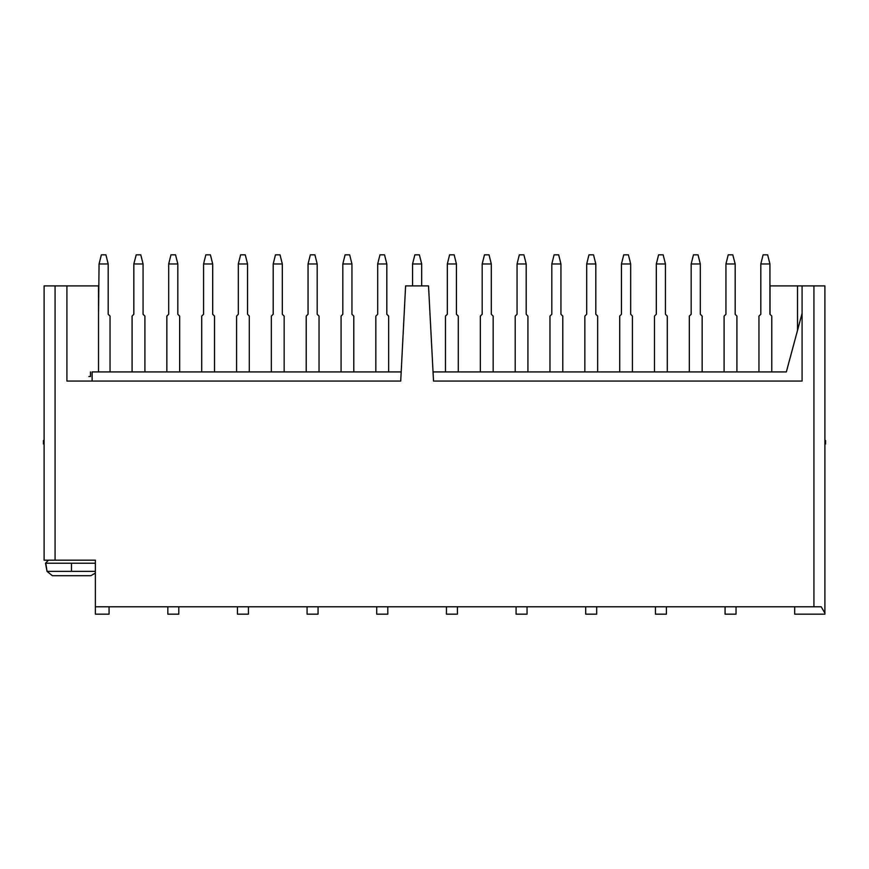 <?xml version="1.0" encoding="UTF-8"?>
<svg xmlns="http://www.w3.org/2000/svg" width="869" height="869" viewBox="0 0 869 869"><rect width="100%" height="100%" fill="white"/><g stroke="black" fill="none" stroke-linecap="round" stroke-linejoin="round"><path stroke-width="1.3" d="M802.044 381.024L802.044 285.944L797.47 285.944L797.47 330.437L797.47 285.944L770.043 285.944L770.043 314.382L770.043 285.944L824.898 285.944L824.898 614.133L824.898 285.944L802.044 285.944L802.044 381.024L433.49 381.024L802.044 381.024M786.358 371.878L802.044 313.372L786.358 371.878L728.363 371.878L786.358 371.878M98.501 371.878L98.501 285.944L44.102 285.944L44.102 440.442L44.102 285.944L95.612 285.944M66.956 285.944L66.956 381.024L400.674 381.024L405.66 285.944L400.674 381.024L66.956 381.024L66.956 285.944M92.157 381.024L92.157 371.878L401.152 371.878L92.157 371.878L92.157 381.024M88.899 376.451L90.474 376.451L90.474 371.878M433.012 371.878L728.363 371.878L433.012 371.878M55.073 285.944L55.073 560.201L95.394 560.201L95.394 606.823L813.927 606.823L813.927 285.944L813.927 606.823L821.238 606.823L824.898 613.156L821.238 606.823L95.394 606.823L95.394 560.201L44.102 560.201L44.102 448.665L44.102 560.201L55.073 560.201L55.073 285.944M433.49 381.024L428.515 285.944L405.66 285.944L428.515 285.944L433.49 381.024M824.898 440.442L825.55 440.442L825.55 444.102L824.898 444.102M794.722 606.823L794.722 614.133L824.898 614.133L794.722 614.133L794.722 606.823M736.032 606.823L736.032 614.133L736.032 606.823M725.072 614.133L725.072 606.823L725.072 614.133L736.032 614.133L725.072 614.133M666.382 606.823L666.382 614.133L666.382 606.823M655.411 614.133L655.411 606.823L655.411 614.133L666.382 614.133L655.411 614.133M596.721 606.823L596.721 614.133L596.721 606.823M585.749 614.133L585.749 606.823L585.749 614.133L596.721 614.133L585.749 614.133M527.059 606.823L527.059 614.133L527.059 606.823M516.088 614.133L516.088 606.823L516.088 614.133L527.059 614.133L516.088 614.133M457.398 606.823L457.398 614.133L457.398 606.823M446.427 614.133L446.427 606.823L446.427 614.133L457.398 614.133L446.427 614.133M387.737 606.823L387.737 614.133L387.737 606.823M376.766 614.133L376.766 606.823L376.766 614.133L387.737 614.133L376.766 614.133M318.087 606.823L318.087 614.133L318.087 606.823M307.115 614.133L307.115 606.823L307.115 614.133L318.087 614.133L307.115 614.133M248.425 606.823L248.425 614.133L248.425 606.823M237.454 614.133L237.454 606.823L237.454 614.133L248.425 614.133L237.454 614.133M178.764 606.823L178.764 614.133L178.764 606.823M167.793 614.133L167.793 606.823L167.793 614.133L178.764 614.133L167.793 614.133M109.103 606.823L109.103 614.133L109.103 606.823M44.102 440.442L44.102 448.665L44.102 440.442L43.45 440.442L43.45 444.102L44.102 444.102M458.311 316.12L458.311 371.878L458.311 316.12L456.486 314.285L456.486 264.013L447.339 264.013L447.339 314.285L445.515 316.12L445.515 371.878L445.515 316.12L447.339 314.285L447.339 264.013L456.486 264.013L456.486 314.285L458.311 316.12M95.394 614.133L95.394 606.823L95.394 614.133L109.103 614.133L95.394 614.133M45.481 563.21L48.49 560.201L45.481 563.21L95.394 563.21L45.481 563.21L47.045 571.346L71.53 571.346L71.53 563.21L71.53 571.346L95.394 571.346L47.045 571.346L52.303 575.734L90.756 575.734L95.394 573.106L90.756 575.734L52.303 575.734L47.045 571.346L45.992 563.981M456.486 264.013L454.205 254.867L449.631 254.867L447.339 264.013L449.631 254.867L454.205 254.867L456.486 264.013M758.985 316.12L758.985 371.878L758.985 316.12L760.809 314.285L758.985 316.12M771.781 371.878L771.781 316.12L769.956 314.285L769.956 264.013L760.809 264.013L760.809 314.285L760.809 264.013L769.956 264.013L769.956 314.285L771.781 316.12L771.781 371.878M619.662 316.12L619.662 371.878L619.662 316.12L621.487 314.285L619.662 316.12M632.458 371.878L632.458 316.12L630.633 314.285L630.633 264.013L621.487 264.013L621.487 314.285L621.487 264.013L630.633 264.013L630.633 314.285L632.458 316.12L632.458 371.878M550.001 316.12L550.001 371.878L550.001 316.12L551.837 314.285L550.001 316.12M562.808 371.878L562.808 316.12L560.972 314.285L560.972 264.013L551.837 264.013L551.837 314.285L551.837 264.013L560.972 264.013L560.972 314.285L562.808 316.12L562.808 371.878M689.323 316.12L689.323 371.878L689.323 316.12L691.148 314.285L689.323 316.12M702.119 371.878L702.119 316.12L700.295 314.285L700.295 264.013L691.148 264.013L691.148 314.285L691.148 264.013L700.295 264.013L700.295 314.285L702.119 316.12L702.119 371.878M421.661 285.944L421.661 264.013L412.514 264.013L412.514 285.944L412.514 264.013L421.661 264.013L421.661 285.944M480.351 316.12L480.351 371.878L480.351 316.12L482.176 314.285L480.351 316.12M493.147 371.878L493.147 316.12L491.311 314.285L491.311 264.013L482.176 264.013L482.176 314.285L482.176 264.013L491.311 264.013L491.311 314.285L493.147 316.12L493.147 371.878M271.367 316.12L271.367 371.878L271.367 316.12L273.192 314.285L271.367 316.12M284.163 371.878L284.163 316.12L282.338 314.285L282.338 264.013L273.192 264.013L273.192 314.285L273.192 264.013L282.338 264.013L282.338 314.285L284.163 316.12L284.163 371.878M132.045 316.12L132.045 371.878L132.045 316.12L133.88 314.285L132.045 316.12M144.851 371.878L144.851 316.12L143.016 314.285L143.016 264.013L133.88 264.013L133.88 314.285L133.88 264.013L143.016 264.013L143.016 314.285L144.851 316.12L144.851 371.878M201.706 316.12L201.706 371.878L201.706 316.12L203.542 314.285L201.706 316.12M214.502 371.878L214.502 316.12L212.677 314.285L212.677 264.013L203.542 264.013L203.542 314.285L203.542 264.013L212.677 264.013L212.677 314.285L214.502 316.12L214.502 371.878M341.028 316.12L341.028 371.878L341.028 316.12L342.853 314.285L341.028 316.12M353.824 371.878L353.824 316.12L351.999 314.285L351.999 264.013L342.853 264.013L342.853 314.285L342.853 264.013L351.999 264.013L351.999 314.285L353.824 316.12L353.824 371.878M654.498 316.12L654.498 371.878L654.498 316.12L656.323 314.285L654.498 316.12M667.294 371.878L667.294 316.12L665.458 314.285L665.458 264.013L656.323 264.013L656.323 314.285L656.323 264.013L665.458 264.013L665.458 314.285L667.294 316.12L667.294 371.878M584.837 316.12L584.837 371.878L584.837 316.12L586.662 314.285L584.837 316.12M597.633 371.878L597.633 316.12L595.808 314.285L595.808 264.013L586.662 264.013L586.662 314.285L586.662 264.013L595.808 264.013L595.808 314.285L597.633 316.12L597.633 371.878M724.149 316.12L724.149 371.878L724.149 316.12L725.984 314.285L724.149 316.12M736.955 371.878L736.955 316.12L735.12 314.285L735.12 264.013L725.984 264.013L725.984 314.285L725.984 264.013L735.12 264.013L735.12 314.285L736.955 316.12L736.955 371.878M515.176 316.12L515.176 371.878L515.176 316.12L517.001 314.285L515.176 316.12M527.972 371.878L527.972 316.12L526.147 314.285L526.147 264.013L517.001 264.013L517.001 314.285L517.001 264.013L526.147 264.013L526.147 314.285L527.972 316.12L527.972 371.878M769.956 264.013L767.664 254.867L763.091 254.867L760.809 264.013L763.091 254.867L767.664 254.867L769.956 264.013M630.633 264.013L628.352 254.867L623.779 254.867L621.487 264.013L623.779 254.867L628.352 254.867L630.633 264.013M560.972 264.013L558.691 254.867L554.118 254.867L551.837 264.013L554.118 254.867L558.691 254.867L560.972 264.013M700.295 264.013L698.003 254.867L693.44 254.867L691.148 264.013L693.44 254.867L698.003 254.867L700.295 264.013M421.661 264.013L419.369 254.867L414.795 254.867L412.514 264.013L414.795 254.867L419.369 254.867L421.661 264.013M491.311 264.013L489.03 254.867L484.457 254.867L482.176 264.013L484.457 254.867L489.03 254.867L491.311 264.013M282.338 264.013L280.057 254.867L275.484 254.867L273.192 264.013L275.484 254.867L280.057 254.867L282.338 264.013M143.016 264.013L140.735 254.867L136.161 254.867L133.88 264.013L136.161 254.867L140.735 254.867L143.016 264.013M212.677 264.013L210.396 254.867L205.823 254.867L203.542 264.013L205.823 254.867L210.396 254.867L212.677 264.013M351.999 264.013L349.707 254.867L345.145 254.867L342.853 264.013L345.145 254.867L349.707 254.867L351.999 264.013M665.458 264.013L663.177 254.867L658.604 254.867L656.323 264.013L658.604 254.867L663.177 254.867L665.458 264.013M595.808 264.013L593.516 254.867L588.943 254.867L586.662 264.013L588.943 254.867L593.516 254.867L595.808 264.013M735.12 264.013L732.839 254.867L728.265 254.867L725.984 264.013L728.265 254.867L732.839 254.867L735.12 264.013M526.147 264.013L523.855 254.867L519.293 254.867L517.001 264.013L519.293 254.867L523.855 254.867L526.147 264.013M375.853 371.878L375.853 316.12L377.689 314.285L377.689 264.013L377.689 314.285L375.853 316.12L375.853 371.878M386.824 264.013L386.824 314.285L388.649 316.12L388.649 371.878L388.649 316.12L386.824 314.285L386.824 264.013L377.689 264.013L379.97 254.867L384.543 254.867L386.824 264.013L384.543 254.867L379.97 254.867L377.689 264.013L386.824 264.013M318.999 316.12L318.999 371.878L318.999 316.12L317.163 314.285L317.163 264.013L308.028 264.013L308.028 314.285L306.192 316.12L306.192 371.878L306.192 316.12L308.028 314.285L308.028 264.013L317.163 264.013L317.163 314.285L318.999 316.12M166.881 371.878L166.881 316.12L168.705 314.285L168.705 264.013L168.705 314.285L166.881 316.12L166.881 371.878M177.852 264.013L177.852 314.285L179.677 316.12L179.677 371.878L179.677 316.12L177.852 314.285L177.852 264.013L168.705 264.013L170.997 254.867L175.56 254.867L177.852 264.013L175.56 254.867L170.997 254.867L168.705 264.013L177.852 264.013M110.015 316.12L110.015 371.878L110.015 316.12L108.19 314.285L108.19 264.013L99.044 264.013L98.501 314.839L99.044 264.013L108.19 264.013L108.19 314.285L110.015 316.12M236.542 371.878L236.542 316.12L238.367 314.285L238.367 264.013L238.367 314.285L236.542 316.12L236.542 371.878M247.513 264.013L247.513 314.285L249.338 316.12L249.338 371.878L249.338 316.12L247.513 314.285L247.513 264.013L238.367 264.013L240.648 254.867L245.221 254.867L247.513 264.013L245.221 254.867L240.648 254.867L238.367 264.013L247.513 264.013M317.163 264.013L314.882 254.867L310.309 254.867L308.028 264.013L310.309 254.867L314.882 254.867L317.163 264.013M108.19 264.013L105.909 254.867L101.336 254.867L99.044 264.013L101.336 254.867L105.909 254.867L108.19 264.013M95.394 560.309L94.569 560.201"/></g></svg>
